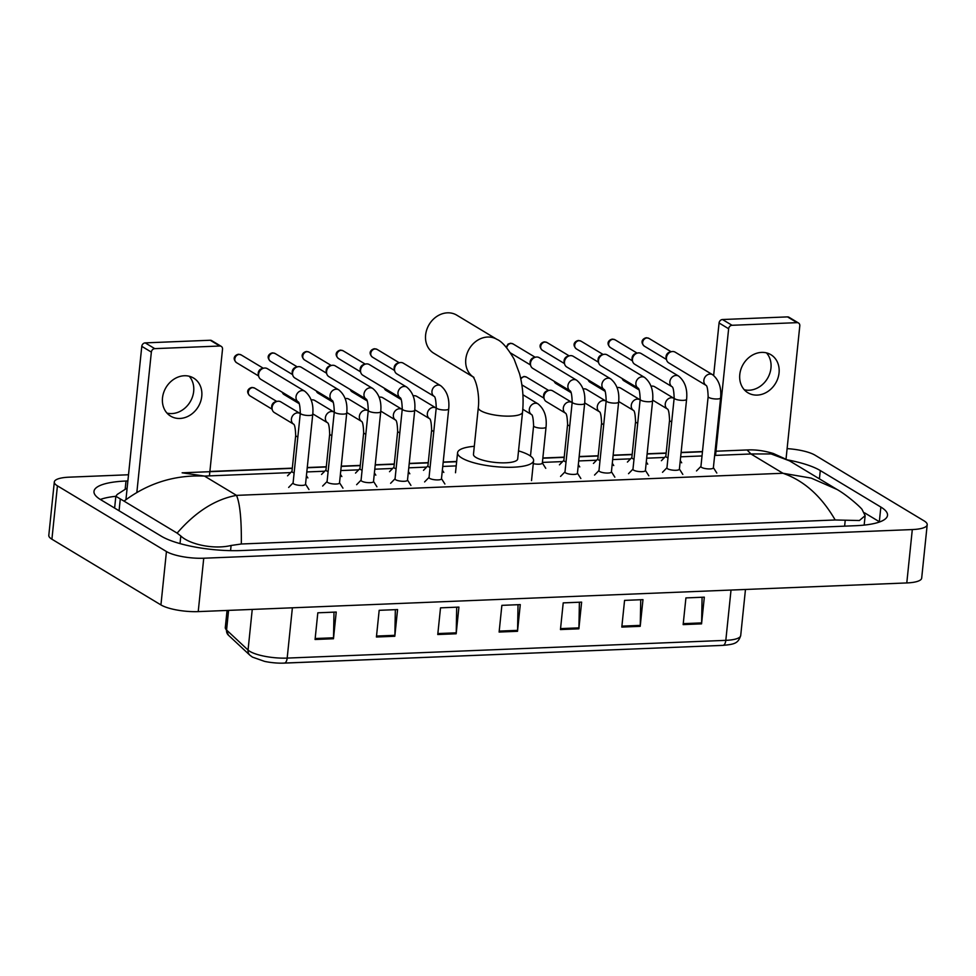 <?xml version="1.0" encoding="UTF-8"?>
<svg xmlns="http://www.w3.org/2000/svg" width="976" height="976" viewBox="0 0 976 976"><rect width="100%" height="100%" fill="white"/><g stroke="black" fill="none" stroke-linecap="round" stroke-linejoin="round"><path stroke-width="1.46" d="M702.086 597.251L701.622 622.908A5.563 2.599 87.7 0 1 701.561 623.859L704.318 597.166L685.921 597.91L683.151 624.603L701.561 623.859M640.732 599.74L640.268 625.384A5.563 2.599 87.7 0 1 640.207 626.336L642.977 599.642L624.567 600.386L621.81 627.08L640.207 626.336M579.39 602.216L578.927 627.873A5.563 2.599 87.7 0 1 578.866 628.812L581.623 602.131L563.213 602.875L560.456 629.557L578.866 628.812M333.999 612.147L333.524 637.792A5.563 2.599 87.7 0 1 333.475 638.743L336.232 612.05L317.822 612.806L315.065 639.487L333.475 638.743M395.341 609.658L394.877 635.315A5.563 2.599 87.7 0 1 394.816 636.267L397.574 609.573L379.176 610.317L376.419 637.011L394.816 636.267M456.695 607.182L456.231 632.826A5.563 2.599 87.7 0 1 456.17 633.778L458.927 607.096L440.518 607.841L437.76 634.522L456.17 633.778M518.036 604.705L517.573 630.35A5.563 2.599 87.7 0 1 517.512 631.301L520.269 604.608L501.871 605.352L499.114 632.045L517.512 631.301M228.591 610.378L226.566 630.02L248.05 650.053A27.792 7.235 5.9 0 0 249.893 651.407A27.792 7.235 5.9 0 0 287.176 658.092A6.954 3.257 87.7 0 1 284.272 663.119A6.954 3.257 87.7 0 1 284.223 663.119A22.79 5.941 -174.1 0 1 281.808 663.168A22.79 5.941 -174.1 0 1 264.594 661.386L252.442 657.104L249.905 655.225L228.421 635.181L225.297 627.519A27.792 7.235 5.9 0 0 226.566 630.02A6.954 6.344 133 0 0 228.421 635.181M281.808 663.168L722.911 645.368A6.954 3.257 -92.3 0 0 725.815 640.354A27.792 7.235 5.9 0 0 740.711 635.522C738.161 643.452 734.55 644.294 722.911 645.368A6.954 3.257 -92.3 0 1 722.862 645.368L284.321 663.107M787.107 448.631A27.792 7.235 -174.1 0 1 815.07 455.194L924.089 520.879A27.792 7.235 -174.1 0 1 927.2 524.734L921.686 578.109A27.792 7.235 -174.1 0 1 906.789 582.94L198.226 611.61A27.792 7.235 -174.1 0 1 160.93 604.913L51.911 539.216A27.792 7.235 -174.1 0 1 48.8 535.373L54.314 481.985A27.792 7.235 -174.1 0 1 69.211 477.166L128.515 474.763M927.2 524.734A27.792 7.235 -174.1 0 1 912.304 529.565L203.74 558.223A27.792 7.235 -174.1 0 1 166.445 551.538L57.425 485.841A27.792 7.235 -174.1 0 1 54.314 481.985M209.877 471.469L292.312 468.138M307.257 467.528L326.301 466.76M341.246 466.162L360.29 465.393M375.235 464.783L394.28 464.015M409.225 463.405L428.257 462.636M443.214 462.038L456.67 461.489M542.851 458L564.213 457.134M579.158 456.536L598.19 455.768M613.148 455.158L632.18 454.389M647.125 453.779L666.169 453.01M681.114 452.413L702.476 451.546M127.88 480.936L126.014 481.022A59.756 15.567 5.9 0 0 93.989 491.392A59.756 15.567 5.9 0 0 100.662 499.675L161.235 536.166A59.756 15.567 5.9 0 0 241.414 550.549L855.501 525.71A59.756 15.567 5.9 0 0 887.526 515.328A59.756 15.567 5.9 0 0 880.852 507.056L820.279 470.554A59.756 15.567 5.9 0 0 788.083 459.989M879.669 521.94A59.756 15.567 5.9 0 0 879.327 521.733L864.565 512.839M292.288 468.358L182.134 472.811L204.496 476.081C174.863 474.739 148.035 483.083 124.037 501.127L115.839 496.296A59.756 15.567 5.9 0 0 100.333 499.468M114.619 508.081L115.839 496.296L117.242 494.429L127.136 488.061M861.942 509.228L865.139 515.657L859.392 520.525L835.188 519.976C821.365 496.15 803.943 480.582 782.947 473.262L811.239 478.118L837.03 489.464C845.911 494.417 858.721 505.422 861.942 509.228M124.037 501.127L177.12 533.116C195.566 511.827 215.367 499.248 236.509 495.369C239.962 503.396 241.572 519.61 241.328 543.998L835.188 519.976M241.328 543.998L231.105 545.474C213.451 549.793 189.173 544.181 180.804 535.97L177.12 533.116M714.652 455.438L750.947 453.974L747.091 449.96C755.448 449.521 764.208 450.705 773.346 453.498L789.547 460.855L771.125 453.938L750.947 453.974L782.947 473.262L236.509 495.369L204.496 476.081L290.702 472.591M189.198 376.236A22.228 18.776 -58.9 0 1 191.442 399.428A22.228 18.776 -58.9 0 1 171.837 413.58A22.228 18.776 -58.9 0 1 166.981 413.092M184.342 375.748A22.228 18.776 121.1 0 0 163.687 392.511A22.228 18.776 121.1 0 0 170.654 416.142A22.228 18.776 121.1 0 0 179.926 418.46A22.228 18.776 121.1 0 0 200.58 401.697A22.228 18.776 121.1 0 0 193.602 378.066A22.228 18.776 121.1 0 0 184.342 375.748M125.941 499.675L141.788 346.346A3.477 2.928 -58.9 0 1 145.204 342.881L154.757 348.639A3.477 2.928 121.1 0 0 151.353 352.104L136.847 492.416M209.425 475.885L222.516 349.225A3.477 2.928 121.1 0 0 219.795 346.016L210.23 340.246L145.204 342.881M210.23 340.246A3.477 2.928 -58.9 0 1 211.67 340.612L221.235 346.37M219.795 346.016L154.757 348.639M473.043 376.846A22.228 18.776 -58.9 0 1 467.187 353.202A22.228 18.776 -58.9 0 1 487.634 337.037A22.228 18.776 -58.9 0 1 496.894 339.343L456.731 315.138A22.228 18.776 121.1 0 0 447.459 312.832A22.228 18.776 121.1 0 0 426.805 329.583A22.228 18.776 121.1 0 0 433.783 353.227L473.104 376.919M473.946 377.431L472.872 376.626C476.556 380.957 479.728 395.756 478.301 407.663L473.47 454.365A22.228 5.795 5.9 0 0 475.959 457.451A22.228 5.795 5.9 0 0 500.542 462.807A22.228 5.795 5.9 0 0 517.695 458.94L522.526 412.238C523.831 399.074 522.843 386.264 519.574 373.796L514.096 359.119C507.544 347.907 501.81 341.319 496.894 339.343M518.537 450.888A38.21 9.955 -174.1 0 1 529.321 455.292A38.21 9.955 -174.1 0 1 533.591 460.587A38.21 9.955 -174.1 0 1 504.116 467.223A38.21 9.955 -174.1 0 1 461.843 458.025A38.21 9.955 -174.1 0 1 457.573 452.73A38.21 9.955 -174.1 0 1 474.299 446.313M258.701 376.272A6.259 5.283 -58.9 0 1 258.591 374.247A6.259 5.283 -58.9 0 1 263.569 368.196L261.812 368.66A4.514 3.819 -58.9 0 0 258.213 373.027A4.514 3.819 -58.9 0 0 258.298 374.491L258.701 376.272A6.259 5.283 -58.9 0 0 260.885 379.371L298.192 401.856A6.259 5.283 -58.9 0 1 296.375 395.207A6.259 5.283 -58.9 0 1 302.157 390.571A6.259 5.283 -58.9 0 1 302.499 390.559A6.259 5.283 -58.9 0 1 304.768 391.217C311.076 396.439 313.735 404.162 312.747 414.397L305.525 484.328A6.259 1.635 -174.1 0 1 300.706 485.414A6.259 1.635 -174.1 0 1 293.788 483.913A6.259 1.635 -174.1 0 1 293.081 483.047L300.315 413.116C300.022 405.943 299.303 402.185 298.168 401.831L298.314 401.929M263.569 368.196A6.259 5.283 -58.9 0 1 264.728 368.013A6.259 5.283 -58.9 0 1 267.339 368.66L304.768 391.217M292.69 374.894A6.259 5.283 -58.9 0 1 292.58 372.869A6.259 5.283 -58.9 0 1 297.558 366.817L295.801 367.281A4.514 3.819 -58.9 0 0 292.202 371.649A4.514 3.819 -58.9 0 0 292.288 373.113L292.69 374.894A6.259 5.283 -58.9 0 0 294.874 378.005L332.182 400.489A6.259 5.283 -58.9 0 1 330.364 393.828A6.259 5.283 -58.9 0 1 336.147 389.192A6.259 5.283 -58.9 0 1 336.488 389.192A6.259 5.283 -58.9 0 1 338.745 389.839C345.065 395.06 347.724 402.783 346.736 413.031L339.514 482.949A6.259 1.635 -174.1 0 1 334.683 484.035A6.259 1.635 -174.1 0 1 327.777 482.534A6.259 1.635 -174.1 0 1 327.07 481.668L334.304 411.738C333.999 404.564 333.292 400.807 332.145 400.453L332.291 400.55M297.558 366.817A6.259 5.283 -58.9 0 1 298.717 366.634A6.259 5.283 -58.9 0 1 301.328 367.293L338.745 389.839M326.679 373.515A6.259 5.283 -58.9 0 1 326.557 371.49A6.259 5.283 -58.9 0 1 331.547 365.439L329.778 365.902A4.514 3.819 -58.9 0 0 326.179 370.282A4.514 3.819 -58.9 0 0 326.265 371.746L326.679 373.515A6.259 5.283 -58.9 0 0 328.863 376.626L366.171 399.111A6.259 5.283 -58.9 0 1 364.353 392.45A6.259 5.283 -58.9 0 1 370.136 387.814A6.259 5.283 -58.9 0 1 370.477 387.814A6.259 5.283 -58.9 0 1 372.734 388.46C379.054 393.682 381.714 401.417 380.725 411.652L373.503 481.583A6.259 1.635 -174.1 0 1 368.672 482.669A6.259 1.635 -174.1 0 1 361.754 481.156A6.259 1.635 -174.1 0 1 361.059 480.29L368.281 410.359C367.989 403.198 367.269 399.428 366.134 399.074L366.281 399.172M331.547 365.439A6.259 5.283 -58.9 0 1 332.706 365.268A6.259 5.283 -58.9 0 1 335.317 365.915L372.734 388.46M360.669 372.149A6.259 5.283 -58.9 0 1 360.547 370.124A6.259 5.283 -58.9 0 1 365.536 364.06L363.767 364.536A4.514 3.819 -58.9 0 0 360.168 368.904A4.514 3.819 -58.9 0 0 360.254 370.368L360.669 372.149A6.259 5.283 -58.9 0 0 362.84 375.248L400.16 397.732A6.259 5.283 -58.9 0 1 398.33 391.083A6.259 5.283 -58.9 0 1 404.113 386.435A6.259 5.283 -58.9 0 1 404.467 386.435A6.259 5.283 -58.9 0 1 406.724 387.094C413.031 392.303 415.703 400.038 414.715 410.274L407.492 480.204A6.259 1.635 -174.1 0 1 402.661 481.29A6.259 1.635 -174.1 0 1 395.744 479.789A6.259 1.635 -174.1 0 1 395.048 478.923L402.271 408.993C401.978 401.819 401.258 398.062 400.123 397.696L400.27 397.805M365.536 364.06A6.259 5.283 -58.9 0 1 366.695 363.889A6.259 5.283 -58.9 0 1 369.294 364.536L406.724 387.094M394.658 370.77A6.259 5.283 -58.9 0 1 394.536 368.745A6.259 5.283 -58.9 0 1 399.526 362.694L397.757 363.157A4.514 3.819 -58.9 0 0 394.158 367.525A4.514 3.819 -58.9 0 0 394.243 368.989L394.658 370.77A6.259 5.283 -58.9 0 0 396.829 373.881L434.149 396.366A6.259 5.283 -58.9 0 1 432.319 389.705A6.259 5.283 -58.9 0 1 438.102 385.069A6.259 5.283 -58.9 0 1 438.444 385.069A6.259 5.283 -58.9 0 1 440.713 385.715C447.02 390.937 449.68 398.659 448.704 408.895L441.469 478.826A6.259 1.635 -174.1 0 1 436.65 479.911A6.259 1.635 -174.1 0 1 429.733 478.411A6.259 1.635 -174.1 0 1 429.037 477.545L436.26 407.614C435.967 400.441 435.247 396.683 434.113 396.329L434.259 396.427M399.526 362.694A6.259 5.283 -58.9 0 1 400.685 362.511A6.259 5.283 -58.9 0 1 403.283 363.17L440.713 385.715M570.082 390.851A6.259 5.283 -58.9 0 1 568.264 384.202A6.259 5.283 -58.9 0 1 574.047 379.566A6.259 5.283 -58.9 0 1 574.4 379.566A6.259 5.283 -58.9 0 1 576.657 380.213C582.965 385.435 585.637 393.157 584.648 403.405L577.426 473.323A6.259 1.635 -174.1 0 1 572.595 474.421A6.259 1.635 -174.1 0 1 565.677 472.909A6.259 1.635 -174.1 0 1 564.982 472.042L572.204 402.112C571.912 394.938 571.192 391.181 570.057 390.827L570.204 390.925M570.094 390.864L532.774 368.379A6.259 5.283 -58.9 0 1 530.602 365.268A6.259 5.283 -58.9 0 1 530.48 363.243A6.259 5.283 -58.9 0 1 535.47 357.192A6.259 5.283 -58.9 0 1 536.629 357.009A6.259 5.283 -58.9 0 1 539.228 357.667L576.657 380.213M530.602 365.268L530.188 363.487A4.514 3.819 -58.9 0 1 530.102 362.023A4.514 3.819 -58.9 0 1 533.701 357.655L535.47 357.192M564.592 363.889A6.259 5.283 -58.9 0 1 564.47 361.864A6.259 5.283 -58.9 0 1 569.459 355.813L567.69 356.289A4.514 3.819 -58.9 0 0 564.091 360.656A4.514 3.819 -58.9 0 0 564.177 362.12L564.592 363.889A6.259 5.283 -58.9 0 0 566.763 367L604.083 389.485A6.259 5.283 -58.9 0 1 602.253 382.824A6.259 5.283 -58.9 0 1 608.036 378.188A6.259 5.283 -58.9 0 1 608.39 378.188A6.259 5.283 -58.9 0 1 610.647 378.834C616.954 384.056 619.614 391.791 618.638 402.027L611.403 471.957A6.259 1.635 -174.1 0 1 606.584 473.043A6.259 1.635 -174.1 0 1 599.667 471.53A6.259 1.635 -174.1 0 1 598.971 470.664L606.194 400.746C605.901 393.572 605.181 389.802 604.046 389.448L604.193 389.558M569.459 355.813A6.259 5.283 -58.9 0 1 570.618 355.642A6.259 5.283 -58.9 0 1 573.217 356.289L610.647 378.834M644.636 377.468C650.943 382.677 653.603 390.412 652.627 400.648L645.392 470.578A6.259 1.635 -174.1 0 1 640.573 471.664A6.259 1.635 -174.1 0 1 633.656 470.164A6.259 1.635 -174.1 0 1 632.96 469.297L640.183 399.367C639.89 392.193 639.17 388.436 638.036 388.07A6.259 5.283 -58.9 0 1 636.242 381.457A6.259 5.283 -58.9 0 1 642.025 376.821A6.259 5.283 -58.9 0 1 642.367 376.809A6.259 5.283 -58.9 0 1 644.636 377.468L607.206 354.91A6.259 5.283 -58.9 0 0 604.595 354.264A6.259 5.283 -58.9 0 0 603.436 354.447A6.259 5.283 -58.9 0 0 598.459 360.498A6.259 5.283 -58.9 0 0 598.581 362.523A6.259 5.283 -58.9 0 0 600.752 365.622L638.182 388.18M598.581 362.523L598.166 360.742A4.514 3.819 -58.9 0 1 598.081 359.278A4.514 3.819 -58.9 0 1 601.68 354.91L603.436 354.447M632.558 361.144A6.259 5.283 -58.9 0 1 632.448 359.119A6.259 5.283 -58.9 0 1 637.426 353.068L635.669 353.532A4.514 3.819 -58.9 0 0 632.07 357.899A4.514 3.819 -58.9 0 0 632.155 359.363L632.558 361.144A6.259 5.283 -58.9 0 0 634.742 364.255L672.049 386.74A6.259 5.283 -58.9 0 1 670.231 380.079A6.259 5.283 -58.9 0 1 676.014 375.443A6.259 5.283 -58.9 0 1 676.356 375.443A6.259 5.283 -58.9 0 1 678.613 376.089C684.932 381.311 687.592 389.034 686.604 399.282L679.381 469.2A6.259 1.635 -174.1 0 1 674.562 470.286A6.259 1.635 -174.1 0 1 667.645 468.785A6.259 1.635 -174.1 0 1 666.937 467.919L674.172 397.988C673.867 390.815 673.159 387.057 672.013 386.703L672.159 386.801M637.426 353.068A6.259 5.283 -58.9 0 1 638.585 352.885A6.259 5.283 -58.9 0 1 641.195 353.544L678.613 376.089M712.602 374.711C718.922 379.932 721.581 387.667 720.593 397.903L713.371 467.833A6.259 1.635 -174.1 0 1 708.539 468.919A6.259 1.635 -174.1 0 1 701.622 467.406A6.259 1.635 -174.1 0 1 700.927 466.54L708.149 396.61C707.856 389.448 707.149 385.679 706.002 385.325A6.259 5.283 -58.9 0 1 704.221 378.7A6.259 5.283 -58.9 0 1 710.003 374.064A6.259 5.283 -58.9 0 1 710.345 374.064A6.259 5.283 -58.9 0 1 712.602 374.711L675.185 352.165A6.259 5.283 -58.9 0 0 672.574 351.519A6.259 5.283 -58.9 0 0 671.415 351.689A6.259 5.283 -58.9 0 0 666.437 357.741A6.259 5.283 -58.9 0 0 666.547 359.766A6.259 5.283 -58.9 0 0 668.731 362.877L706.148 385.422M666.547 359.766L666.132 357.997A4.514 3.819 -58.9 0 1 666.047 356.533A4.514 3.819 -58.9 0 1 669.658 352.153L671.415 351.689M294.13 472.933A6.259 1.635 -174.1 0 1 292.666 472.311A6.259 1.635 -174.1 0 1 291.97 471.445L295.691 435.418C295.399 428.244 294.679 424.475 293.544 424.121L293.691 424.231M300.144 413.519A6.259 5.283 -58.9 0 0 297.887 412.86A6.259 5.283 -58.9 0 0 291.397 419.094A6.259 5.283 -58.9 0 0 293.581 424.157L274.378 412.58A6.259 5.283 -58.9 0 1 272.194 409.481A6.259 5.283 -58.9 0 1 272.084 407.456A6.259 5.283 -58.9 0 1 277.062 401.404A6.259 5.283 -58.9 0 1 280.832 401.868L300.266 413.58M272.194 409.481L271.792 407.7A4.514 3.819 -58.9 0 1 271.706 406.236A4.514 3.819 -58.9 0 1 275.305 401.868L277.062 401.404M328.119 471.567A6.259 1.635 -174.1 0 1 326.655 470.932A6.259 1.635 -174.1 0 1 325.96 470.066L329.681 434.039C329.388 426.866 328.668 423.108 327.533 422.754L327.68 422.852M311.173 399.989A6.259 5.283 -58.9 0 1 314.821 400.502L334.256 412.214M362.108 470.188A6.259 1.635 -174.1 0 1 360.644 469.566A6.259 1.635 -174.1 0 1 359.949 468.7L363.67 432.661C363.377 425.487 362.657 421.73 361.523 421.376A6.259 5.283 -58.9 0 1 359.375 416.337A6.259 5.283 -58.9 0 1 365.854 410.115A6.259 5.283 -58.9 0 1 368.123 410.762L368.233 410.835M345.162 398.623A6.259 5.283 -58.9 0 1 348.798 399.123L368.123 410.762M396.097 468.809A6.259 1.635 -174.1 0 1 394.633 468.187A6.259 1.635 -174.1 0 1 393.938 467.321L397.659 431.282C397.366 424.121 396.646 420.351 395.512 419.997L395.658 420.095M379.152 397.244A6.259 5.283 -58.9 0 1 382.787 397.744L402.222 409.456M430.074 467.431A6.259 1.635 -174.1 0 1 428.623 466.809A6.259 1.635 -174.1 0 1 427.915 465.942L431.648 429.916C431.343 422.742 430.636 418.985 429.489 418.619A6.259 5.283 -58.9 0 1 427.342 413.592A6.259 5.283 -58.9 0 1 433.832 407.358A6.259 5.283 -58.9 0 1 436.089 408.017L436.211 408.09M413.141 395.866A6.259 5.283 -58.9 0 1 416.776 396.378L436.089 408.017M522.794 409.286L531.493 414.532A6.259 5.283 -58.9 0 1 529.309 409.469A6.259 5.283 -58.9 0 1 535.8 403.234A6.259 5.283 -58.9 0 1 538.057 403.893C544.364 409.103 547.024 416.837 546.048 427.073L542.327 463.1A6.259 1.635 -174.1 0 1 533.274 463.649M566.031 461.941A6.259 1.635 -174.1 0 1 564.567 461.306A6.259 1.635 -174.1 0 1 563.872 460.44L567.593 424.414C567.3 417.24 566.58 413.482 565.446 413.129A6.259 5.283 -58.9 0 1 563.298 408.09A6.259 5.283 -58.9 0 1 569.777 401.856A6.259 5.283 -58.9 0 1 572.046 402.515L572.156 402.588M565.592 413.226L546.267 401.587A6.259 5.283 -58.9 0 1 544.096 398.476A6.259 5.283 -58.9 0 1 543.974 396.451A6.259 5.283 -58.9 0 1 548.963 390.4A6.259 5.283 -58.9 0 1 552.721 390.876L572.046 402.515M544.096 398.476L543.681 396.695A4.514 3.819 -58.9 0 1 543.595 395.243A4.514 3.819 -58.9 0 1 547.194 390.864L548.963 390.4M600.008 460.562A6.259 1.635 -174.1 0 1 598.556 459.94A6.259 1.635 -174.1 0 1 597.849 459.074L601.582 423.035C601.277 415.874 600.569 412.104 599.423 411.75A6.259 5.283 -58.9 0 1 597.275 406.724A6.259 5.283 -58.9 0 1 603.766 400.489A6.259 5.283 -58.9 0 1 606.023 401.136L606.145 401.209M583.075 388.997A6.259 5.283 -58.9 0 1 586.71 389.497L606.023 401.136M633.997 459.184A6.259 1.635 -174.1 0 1 632.546 458.561A6.259 1.635 -174.1 0 1 631.838 457.695L635.559 421.669C635.266 414.495 634.559 410.725 633.412 410.371L633.558 410.481M617.064 387.618A6.259 5.283 -58.9 0 1 620.699 388.119L640.134 399.831M667.987 457.817A6.259 1.635 -174.1 0 1 666.523 457.183A6.259 1.635 -174.1 0 1 665.827 456.317L669.548 420.29C669.255 413.116 668.536 409.359 667.401 409.005A6.259 5.283 -58.9 0 1 665.254 403.966A6.259 5.283 -58.9 0 1 671.744 397.732A6.259 5.283 -58.9 0 1 674.001 398.391L674.123 398.464M651.041 386.24A6.259 5.283 -58.9 0 1 654.689 386.752L674.001 398.391M766.477 352.885A22.228 18.776 -58.9 0 1 768.734 376.077A22.228 18.776 -58.9 0 1 749.117 390.229A22.228 18.776 -58.9 0 1 744.261 389.741M761.622 352.397A22.228 18.776 121.1 0 0 740.967 369.16A22.228 18.776 121.1 0 0 747.945 392.791A22.228 18.776 121.1 0 0 757.205 395.097A22.228 18.776 121.1 0 0 777.86 378.346A22.228 18.776 121.1 0 0 770.894 354.703A22.228 18.776 121.1 0 0 761.622 352.397M713.651 375.431L719.068 322.983A3.477 2.928 -58.9 0 1 722.484 319.53L732.049 325.289A3.477 2.928 121.1 0 0 728.633 328.753L715.542 455.402M786.046 458.915L799.795 325.874A3.477 2.928 121.1 0 0 797.075 322.653L787.51 316.895L722.484 319.53M787.51 316.895A3.477 2.928 -58.9 0 1 788.962 317.249L798.527 323.019M797.075 322.653L732.049 325.289M249.905 655.225A6.954 6.344 133 0 1 248.05 650.053L252.247 609.414M292.385 607.792L287.176 658.092L725.815 640.354L731.024 590.053M517.573 630.35L499.212 631.094M456.231 632.826L437.858 633.57M394.877 635.315L376.516 636.059M333.524 637.792L315.163 638.536M578.927 627.873L560.553 628.605M640.268 625.384L621.907 626.128M701.622 622.908L683.249 623.652M702.025 455.951L680.662 456.817M664.558 457.463L646.673 458.195M630.569 458.842L612.684 459.562M596.592 460.221L578.707 460.94M562.603 461.587L542.388 462.417M456.207 465.894L442.75 466.443M426.658 467.089L408.761 467.821M392.669 468.468L374.784 469.188M358.68 469.846L340.795 470.566M324.691 471.213L306.806 471.945M912.304 529.565L906.789 582.94M57.425 485.841L51.911 539.216M166.445 551.538L160.93 604.913M203.74 558.223L198.226 611.61M879.327 521.733L880.852 507.056M125.16 489.208L126.014 481.022M819.425 478.862L820.279 470.554M119.072 510.765L120.231 499.48M844.618 526.149L845.192 520.623M230.568 550.647L231.105 545.474M180.023 543.595L180.804 535.97M151.353 352.104L141.788 346.346M478.301 407.663A22.228 5.795 5.9 0 0 480.778 410.737A22.228 5.795 5.9 0 0 510.619 416.093A22.228 5.795 5.9 0 0 522.526 412.238M241.133 354.898L238.62 354.251C236.302 354.434 231.251 357.643 236.473 362.633A4.514 3.819 -58.9 0 1 235.057 357.838A4.514 3.819 -58.9 0 1 239.242 354.434A4.514 3.819 -58.9 0 1 241.133 354.898L263.3 368.257M238.62 354.251A4.514 2.111 87.7 0 1 239.242 354.434M312.747 414.397A6.259 1.635 -174.1 0 1 309.746 415.471A6.259 1.635 -174.1 0 1 301.011 413.983A6.259 1.635 -174.1 0 1 300.315 413.116M275.122 353.519L272.609 352.885C270.291 353.056 265.24 356.277 270.45 361.266A4.514 3.819 -58.9 0 1 269.034 356.46A4.514 3.819 -58.9 0 1 273.231 353.056A4.514 3.819 -58.9 0 1 275.122 353.519L297.29 366.891M272.609 352.885A4.514 2.111 87.7 0 1 273.231 353.056M346.736 413.031A6.259 1.635 -174.1 0 1 343.735 414.092A6.259 1.635 -174.1 0 1 335 412.604A6.259 1.635 -174.1 0 1 334.304 411.738M309.099 352.153L306.586 351.506C304.28 351.689 299.217 354.898 304.439 359.888A4.514 3.819 -58.9 0 1 303.024 355.081A4.514 3.819 -58.9 0 1 307.22 351.677A4.514 3.819 -58.9 0 1 309.099 352.153L331.279 365.512M306.586 351.506A4.514 2.111 87.7 0 1 307.22 351.677M380.725 411.652A6.259 1.635 -174.1 0 1 377.712 412.714A6.259 1.635 -174.1 0 1 368.989 411.225A6.259 1.635 -174.1 0 1 368.281 410.359M343.088 350.774L340.575 350.128C338.269 350.311 333.206 353.519 338.428 358.509A4.514 3.819 -58.9 0 1 337.013 353.715A4.514 3.819 -58.9 0 1 341.21 350.311A4.514 3.819 -58.9 0 1 343.088 350.774L365.268 364.133M340.575 350.128A4.514 2.111 87.7 0 1 341.21 350.311M414.715 410.274A6.259 1.635 -174.1 0 1 411.701 411.347A6.259 1.635 -174.1 0 1 402.966 409.859A6.259 1.635 -174.1 0 1 402.271 408.993M377.078 349.396L374.564 348.761C372.259 348.932 367.196 352.141 372.417 357.131A4.514 3.819 -58.9 0 1 371.002 352.336A4.514 3.819 -58.9 0 1 375.199 348.932A4.514 3.819 -58.9 0 1 377.078 349.396L399.257 362.767M374.564 348.761A4.514 2.111 87.7 0 1 375.199 348.932M448.704 408.895A6.259 1.635 -174.1 0 1 445.69 409.969A6.259 1.635 -174.1 0 1 436.955 408.48A6.259 1.635 -174.1 0 1 436.26 407.614M506.727 347.798A4.514 3.819 -58.9 0 1 511.143 343.43A4.514 3.819 -58.9 0 1 513.022 343.906L535.202 357.265M506.215 347.212L508.081 344.089L510.509 343.259A4.514 2.111 87.7 0 1 511.143 343.43M584.648 403.405A6.259 1.635 -174.1 0 1 581.635 404.467A6.259 1.635 -174.1 0 1 572.912 402.978A6.259 1.635 -174.1 0 1 572.204 402.112M547.011 342.527L544.498 341.881C542.192 342.064 537.129 345.272 542.351 350.262A4.514 3.819 -58.9 0 1 540.936 345.455A4.514 3.819 -58.9 0 1 545.133 342.051A4.514 3.819 -58.9 0 1 547.011 342.527L569.191 355.886M544.498 341.881A4.514 2.111 87.7 0 1 545.133 342.051M618.638 402.027A6.259 1.635 -174.1 0 1 615.624 403.1A6.259 1.635 -174.1 0 1 606.889 401.612A6.259 1.635 -174.1 0 1 606.194 400.746M581.001 341.149L578.487 340.502C576.169 340.685 571.119 343.894 576.34 348.883A4.514 3.819 -58.9 0 1 574.925 344.089A4.514 3.819 -58.9 0 1 579.11 340.685A4.514 3.819 -58.9 0 1 581.001 341.149L603.168 354.508M578.487 340.502A4.514 2.111 87.7 0 1 579.11 340.685M652.627 400.648A6.259 1.635 -174.1 0 1 649.613 401.722A6.259 1.635 -174.1 0 1 640.878 400.233A6.259 1.635 -174.1 0 1 640.183 399.367M614.99 339.77L612.477 339.136C610.159 339.306 605.108 342.515 610.329 347.517A4.514 3.819 -58.9 0 1 608.902 342.71A4.514 3.819 -58.9 0 1 613.099 339.306A4.514 3.819 -58.9 0 1 614.99 339.77L637.157 353.141M612.477 339.136A4.514 2.111 87.7 0 1 613.099 339.306M686.604 399.282A6.259 1.635 -174.1 0 1 683.603 400.343A6.259 1.635 -174.1 0 1 674.867 398.855A6.259 1.635 -174.1 0 1 674.172 397.988M648.967 338.404L646.454 337.757C644.148 337.94 639.085 341.149 644.306 346.138A4.514 3.819 -58.9 0 1 642.891 341.332A4.514 3.819 -58.9 0 1 647.088 337.928A4.514 3.819 -58.9 0 1 648.967 338.404L671.146 351.763M646.454 337.757A4.514 2.111 87.7 0 1 647.088 337.928M720.593 397.903A6.259 1.635 -174.1 0 1 717.58 398.964A6.259 1.635 -174.1 0 1 708.857 397.476A6.259 1.635 -174.1 0 1 708.149 396.61M254.626 388.106L252.113 387.46C249.795 387.643 244.744 390.851 249.954 395.841A4.514 3.819 -58.9 0 1 248.538 391.047A4.514 3.819 -58.9 0 1 252.735 387.643A4.514 3.819 -58.9 0 1 254.626 388.106L276.794 401.465M252.113 387.46A4.514 2.111 87.7 0 1 252.735 387.643M297.851 436.906A6.259 1.635 -174.1 0 1 296.399 436.284A6.259 1.635 -174.1 0 1 295.691 435.418M282.015 392.108L283.943 394.475A4.514 3.819 -58.9 0 1 282.406 392.34M331.84 435.528A6.259 1.635 -174.1 0 1 330.376 434.906A6.259 1.635 -174.1 0 1 329.681 434.039M312.808 413.885L327.57 422.779A6.259 5.283 -58.9 0 1 325.386 417.716A6.259 5.283 -58.9 0 1 331.877 411.482A6.259 5.283 -58.9 0 1 334.134 412.14M316.004 390.742L317.932 393.096A4.514 3.819 -58.9 0 1 316.395 390.973M365.829 434.149A6.259 1.635 -174.1 0 1 364.365 433.527A6.259 1.635 -174.1 0 1 363.67 432.661M349.994 389.363L351.921 391.718A4.514 3.819 -58.9 0 1 350.372 389.595M399.818 432.783A6.259 1.635 -174.1 0 1 398.354 432.148A6.259 1.635 -174.1 0 1 397.659 431.282M380.774 411.14L395.536 420.034A6.259 5.283 -58.9 0 1 393.365 414.971A6.259 5.283 -58.9 0 1 399.843 408.737A6.259 5.283 -58.9 0 1 402.112 409.383M383.983 387.984L385.91 390.339A4.514 3.819 -58.9 0 1 384.361 388.216M433.808 431.404A6.259 1.635 -174.1 0 1 432.344 430.782A6.259 1.635 -174.1 0 1 431.648 429.916M546.048 427.073A6.259 1.635 -174.1 0 1 543.034 428.147A6.259 1.635 -174.1 0 1 534.299 426.658A6.259 1.635 -174.1 0 1 533.604 425.792C533.311 418.619 532.591 414.849 531.456 414.495L531.603 414.605M520.842 379.139A4.514 3.819 -58.9 0 1 524.637 376.638A4.514 3.819 -58.9 0 1 526.515 377.114L548.695 390.473M520.635 378.176L524.002 376.468A4.514 2.111 87.7 0 1 524.637 376.638M569.752 425.902A6.259 1.635 -174.1 0 1 568.288 425.28A6.259 1.635 -174.1 0 1 567.593 424.414M553.917 381.116L555.844 383.47A4.514 3.819 -58.9 0 1 554.295 381.348M603.741 424.536A6.259 1.635 -174.1 0 1 602.277 423.901A6.259 1.635 -174.1 0 1 601.582 423.035M587.906 379.737L589.821 382.092A4.514 3.819 -58.9 0 1 588.284 379.969M637.718 423.157A6.259 1.635 -174.1 0 1 636.267 422.535A6.259 1.635 -174.1 0 1 635.559 421.669M618.686 401.514L633.448 410.408A6.259 5.283 -58.9 0 1 631.265 405.345A6.259 5.283 -58.9 0 1 637.755 399.111A6.259 5.283 -58.9 0 1 640.012 399.757M621.883 378.359L623.81 380.725A4.514 3.819 -58.9 0 1 622.273 378.59M671.708 421.778A6.259 1.635 -174.1 0 1 670.256 421.156A6.259 1.635 -174.1 0 1 669.548 420.29M728.633 328.753L719.068 322.983M740.711 635.522L745.469 589.467M225.297 627.519L227.066 610.439M864.163 525.1L865.139 515.657M307.245 467.748L326.277 466.979M341.222 466.382L360.266 465.613M375.211 465.003L394.255 464.234M409.2 463.624L428.244 462.856M443.189 462.258L456.646 461.709M542.827 458.22L564.189 457.354M579.134 456.756L598.178 455.987M613.123 455.377L632.155 454.609M647.112 453.999L666.144 453.23M681.089 452.632L702.452 451.766M715.079 451.254L747.104 449.96M789.547 460.855L837.03 489.464M533.591 460.587L531.53 480.595M457.573 452.73L455.499 472.75M305.549 484.157L308.965 489.525M293.105 482.876L288.664 487.427M236.473 362.633L258.64 376.004M339.526 482.791L342.954 488.146M327.094 481.497L322.641 486.048M270.45 361.266L292.629 374.625M373.515 481.412L376.931 486.78M361.071 480.131L356.63 484.682M304.439 359.888L326.618 373.247M407.504 480.033L410.92 485.401M395.06 478.752L390.62 483.303M338.428 358.509L360.608 371.868M441.494 478.667L444.91 484.023M429.05 477.374L424.609 481.924M372.417 357.131L394.597 370.502M577.438 473.165L580.854 478.521M564.994 471.872L560.553 476.422M510.594 352.983L530.541 365M513.022 343.906L510.509 343.259M611.427 471.786L614.843 477.154M598.983 470.505L594.543 475.056M542.351 350.262L564.531 363.621M645.417 470.408L648.833 475.776M632.973 469.127L628.532 473.677M576.34 348.883L598.508 362.255M679.394 469.041L682.822 474.397M666.962 467.748L662.509 472.299M610.329 347.517L632.497 360.876M713.383 467.663L716.811 473.031M700.951 466.382L696.498 470.932M644.306 346.138L666.486 359.497M306.415 475.69L307.855 477.923M291.995 471.274L287.542 475.824M249.954 395.841L272.133 409.212M340.404 474.312L341.832 476.556M325.972 469.907L321.531 474.458M283.943 394.475L299.193 403.661M346.785 412.506L361.669 421.473M374.394 472.933L375.821 475.178M359.961 468.529L355.52 473.079M317.932 393.096L333.182 402.283M408.383 471.554L409.81 473.799M393.95 467.15L389.509 471.701M351.921 391.718L367.171 400.916M414.763 409.761L429.635 418.728M442.372 470.188L443.799 472.433M427.939 465.784L423.499 470.334M385.91 390.339L401.16 399.538M542.339 462.941L545.755 468.309M530.48 456.036L533.604 425.792M538.057 403.893L522.904 394.755M578.317 464.686L579.744 466.931M563.884 460.282L559.443 464.832M521.867 384.861L544.035 398.208M526.515 377.114L524.002 376.468M599.459 411.787L584.697 402.881M612.306 463.307L613.733 465.552M597.873 458.903L593.432 463.454M555.844 383.47L571.094 392.657M646.283 461.941L647.722 464.173M631.862 457.524L627.409 462.075M589.821 382.092L605.083 391.291M667.438 409.029L652.676 400.136M680.272 460.562L681.699 462.807M665.839 456.158L661.399 460.709M623.81 380.725L639.073 389.912"/></g></svg>

